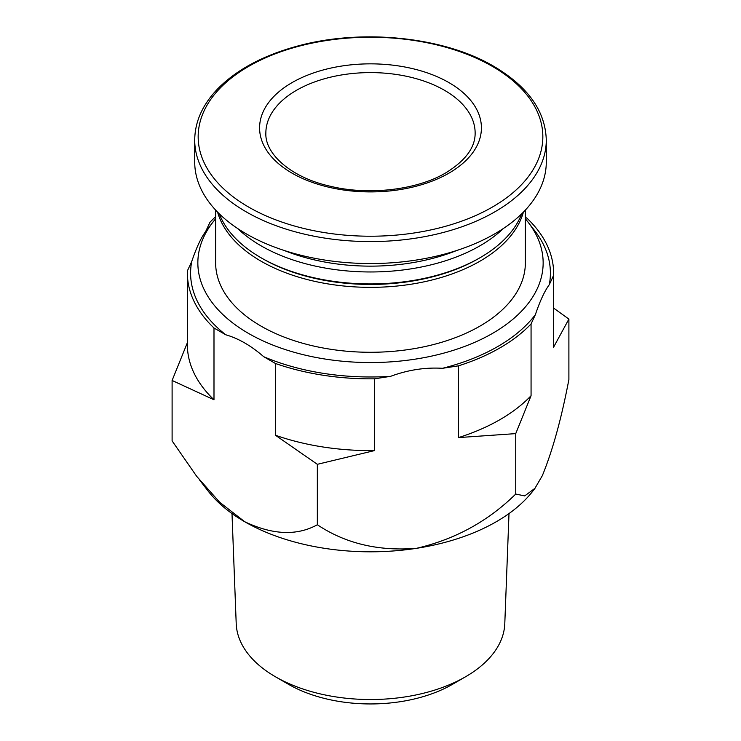 <?xml version="1.0" encoding="UTF-8"?>
<svg xmlns="http://www.w3.org/2000/svg" width="741" height="741" viewBox="0 0 741 741"><rect width="100%" height="100%" fill="white"/><g stroke="black" fill="none" stroke-linecap="round" stroke-linejoin="round"><path stroke-width="1.11" d="M525.36 218.808A172.644 99.674 180 0 1 528.101 222.18A172.644 99.674 180 0 1 370.5 362.553A172.644 99.674 180 0 1 212.899 222.18A172.644 99.674 180 0 1 215.64 218.808M525.36 210.083L525.36 262.87A154.86 89.411 180 0 1 370.5 352.281A154.86 89.411 180 0 1 215.64 262.87L215.64 210.083M448.926 82.603A110.909 64.032 180 0 1 448.926 173.162A110.909 64.032 180 0 1 292.074 173.162A110.909 64.032 180 0 1 292.074 82.603A110.909 64.032 180 0 1 448.926 82.603M546.284 140.095L546.284 162.057A175.784 101.489 180 0 1 370.5 263.546A175.784 101.489 180 0 1 194.716 162.057L194.716 140.095A175.784 101.489 180 0 0 370.5 241.585A175.784 101.489 180 0 0 546.284 140.095C545.45 111.15 528 86.595 493.932 66.412C443.609 36.578 360.904 28.26 296.317 46.414C263.064 55.603 237.092 69.506 218.391 88.142C202.784 104.101 194.892 121.422 194.716 140.095M456.521 250.569A150.673 86.993 180 0 1 284.479 250.569M503.296 228.552A154.86 89.411 180 0 1 237.704 228.552M521.71 213.816A154.86 89.411 180 0 1 480.001 257.748A154.86 89.411 180 0 1 260.999 257.748A154.86 89.411 180 0 1 219.29 213.816M480.001 257.748L478.519 258.6A152.766 88.198 180 0 1 262.481 258.6L260.999 257.748M523.396 212.139A154.86 89.411 180 0 1 370.5 287.351A154.86 89.411 180 0 1 217.604 212.139M528.101 222.18L534.724 230.72A179.896 103.86 180 0 1 549.276 284.72C544.635 290.972 540.004 300.966 535.363 314.684A179.896 103.86 180 0 1 442.488 368.305C425.195 367.258 407.893 369.926 390.59 376.335A179.896 103.86 180 0 1 263.722 356.708C251.088 345.704 238.426 338.396 225.727 334.775A179.896 103.86 180 0 1 191.724 261.527C196.365 247.809 200.996 237.824 205.637 231.562A179.896 103.86 180 0 1 206.276 230.72L212.899 222.18M525.36 217.298L527.008 218.243A183.11 105.722 180 0 1 553.61 273.123A183.11 105.722 180 0 1 553.564 275.467L549.276 284.72M535.363 314.684L531.065 323.937A183.11 105.722 180 0 1 458.512 365.832L442.488 368.305M390.59 376.335L374.557 378.818A183.11 105.722 180 0 1 275.448 363.479L263.722 356.708M225.727 334.775L213.992 328.004A183.11 105.722 180 0 1 187.39 273.123A183.11 105.722 180 0 1 187.436 270.78L191.724 261.527M205.637 231.562L209.935 222.309A183.11 105.722 180 0 1 215.64 216.705M553.564 275.467L553.564 347.233A183.11 105.722 180 0 0 553.61 344.889L553.61 273.123M458.512 365.832L458.512 437.588A183.11 105.722 180 0 0 531.065 395.703L515.736 433.615L458.512 437.588M531.065 323.937L531.065 395.703M275.448 363.479L275.448 435.245A183.11 105.722 180 0 0 374.557 450.584L317.343 464.311L275.448 435.245M374.557 378.818L374.557 450.584M213.992 328.004L213.992 399.77A183.11 105.722 180 0 1 187.39 344.889L187.39 273.123M553.61 308.08L568.893 319.075L553.564 347.233M213.992 399.77L172.107 380.457L187.436 342.546M534.983 488.328L532.881 491.042A177.877 102.693 180 0 1 416.535 548.312A177.877 102.693 180 0 1 244.725 521.738A177.877 102.693 180 0 1 208.119 491.042L199.264 479.612M568.893 319.075L568.893 379.512C561.456 418.545 552.591 450.611 542.319 475.694L534.946 488.31L524.73 495.914L515.736 494.052C487.948 521.349 454.891 539.429 416.535 548.312C378.466 551.378 345.408 543.514 317.343 524.748C296.956 535.993 272.744 534.983 244.725 521.738L219.697 502.278L196.68 476.324L172.107 440.895L172.107 380.457M317.343 464.311L317.343 524.748M515.736 433.615L515.736 494.052M509.002 513.559L504.788 623.69A134.325 77.555 180 0 1 465.487 676.811A134.325 77.555 180 0 1 275.513 676.811A134.325 77.555 180 0 1 236.212 623.69L231.998 513.559M465.487 676.811L452.408 684.36A115.837 66.875 180 0 1 288.592 684.36L275.513 676.811M492.357 66.375A172.329 99.489 180 0 1 415.099 232.831A172.329 99.489 180 0 1 204.044 110.974A172.329 99.489 180 0 1 492.357 66.375M265.862 133.01A104.638 60.41 180 0 1 370.5 72.599A104.638 60.41 180 0 1 475.138 133.01C475.305 147.394 465.515 160.677 445.786 172.857C417.202 189.872 369.101 195.67 330.486 186.297C290.185 177.358 264.759 153.368 265.862 133.01"/></g></svg>
